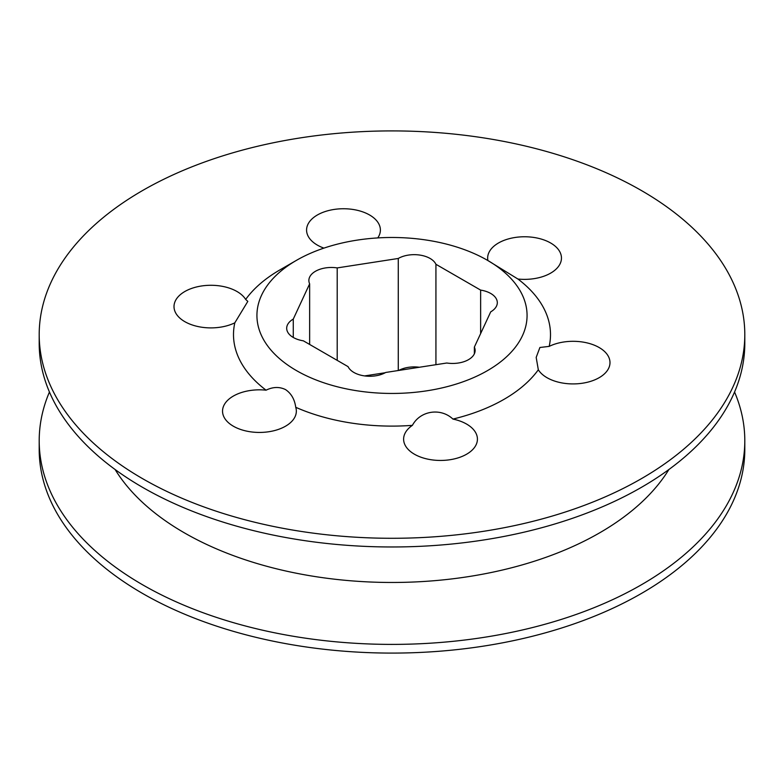<?xml version="1.0" encoding="UTF-8"?>
<svg xmlns="http://www.w3.org/2000/svg" width="784" height="784" viewBox="0 0 784 784"><rect width="100%" height="100%" fill="white"/><g stroke="black" fill="none" stroke-linecap="round" stroke-linejoin="round"><path stroke-width="1.18" d="M295.744 407.298A36.907 21.305 180 0 1 296.342 411.13A36.907 21.305 180 0 1 273.557 430.818A36.907 21.305 180 0 1 233.348 426.202A36.907 21.305 180 0 1 222.538 411.13A36.907 21.305 180 0 1 266.08 390.177C272.93 386.816 279.418 386.62 285.533 389.589C291.256 393.46 294.657 399.37 295.744 407.298A158.505 91.512 0 0 0 412.404 425.349C420.175 410.649 440.775 407.494 452.927 419.077A36.907 21.305 180 0 1 466.617 424.085A36.907 21.305 180 0 1 477.427 439.148A36.907 21.305 180 0 1 454.642 458.826A36.907 21.305 180 0 1 414.422 454.21A36.907 21.305 180 0 1 403.613 439.148A36.907 21.305 180 0 1 412.404 425.349M234.818 322.822A36.907 21.305 180 0 1 184.818 321.656A36.907 21.305 180 0 1 174.009 306.583A36.907 21.305 180 0 1 196.794 286.905A36.907 21.305 180 0 1 237.013 291.521A36.907 21.305 180 0 1 245.676 299.429L247.822 301.379L234.818 322.822A158.505 91.512 0 0 0 266.08 390.177M323.91 248.116A36.907 21.305 180 0 1 317.383 245.118A36.907 21.305 180 0 1 306.573 230.055A36.907 21.305 180 0 1 329.358 210.367A36.907 21.305 180 0 1 369.578 214.983A36.907 21.305 180 0 1 380.387 230.055A36.907 21.305 180 0 1 377.77 237.915M487.913 260.562A36.907 21.305 180 0 1 487.658 258.063A36.907 21.305 180 0 1 510.443 238.385A36.907 21.305 180 0 1 550.652 243.001A36.907 21.305 180 0 1 561.462 258.063A36.907 21.305 180 0 1 517.92 279.026L487.511 260.327A135.064 77.979 0 0 0 296.489 260.327A135.064 77.979 0 0 0 296.489 370.607A135.064 77.979 0 0 0 487.511 370.607A135.064 77.979 0 0 0 487.511 260.327M538.324 369.774L536.178 357.406L539.902 347.488L549.182 346.381A36.907 21.305 180 0 1 599.182 347.547A36.907 21.305 180 0 1 609.991 362.61A36.907 21.305 180 0 1 587.206 382.298A36.907 21.305 180 0 1 546.987 377.682A36.907 21.305 180 0 1 538.324 369.774A158.505 91.512 0 0 1 452.927 419.077M293.275 337.463A22.511 12.995 0 0 0 303.369 340.824L348.067 366.638A22.511 12.995 0 0 0 353.898 372.459A22.511 12.995 0 0 0 385.728 372.459L446.792 363.012A22.511 12.995 0 0 0 475.124 350.458A22.511 12.995 0 0 0 474.359 347.096L490.725 311.846A22.511 12.995 0 0 0 497.311 302.653A22.511 12.995 0 0 0 480.631 290.1L435.933 264.296A22.511 12.995 0 0 0 398.272 258.465L337.208 267.912A22.511 12.995 0 0 0 308.876 280.466A22.511 12.995 0 0 0 309.641 283.828L293.275 319.088A22.511 12.995 0 0 0 286.689 328.271A22.511 12.995 0 0 0 293.275 337.463L293.275 319.088M39.2 334.601L39.2 343.294A352.8 203.683 0 0 0 142.531 487.315A352.8 203.683 0 0 0 527.015 531.474A352.8 203.683 0 0 0 744.8 343.294L744.8 334.601A352.8 203.683 0 0 0 641.469 190.571A352.8 203.683 0 0 0 256.985 146.412A352.8 203.683 0 0 0 39.2 334.601A352.8 203.683 0 0 0 142.531 478.632A352.8 203.683 0 0 0 527.015 522.781A352.8 203.683 0 0 0 744.8 334.601M49.441 392A352.8 203.683 0 0 0 39.2 440.706A352.8 203.683 0 0 0 142.531 584.737A352.8 203.683 0 0 0 527.015 628.895A352.8 203.683 0 0 0 744.8 440.706A352.8 203.683 0 0 0 734.559 392M39.2 440.706L39.2 449.399A352.8 203.683 0 0 0 142.531 593.429A352.8 203.683 0 0 0 527.015 637.588A352.8 203.683 0 0 0 744.8 449.399L744.8 440.706M549.182 346.381A158.505 91.512 0 0 0 517.92 279.026M296.489 260.327L279.917 269.892A158.505 91.512 0 0 0 245.676 299.429M385.267 372.723L364.609 375.918M419.391 367.255A22.511 12.995 0 0 0 398.733 370.45M309.641 344.45L309.641 283.828M337.208 360.366L337.208 267.912M398.272 370.518L398.272 258.465M435.933 364.697L435.933 264.296M480.631 333.592L480.631 290.1M474.359 353.829L474.359 347.096M115.111 469.518A293.755 169.599 0 0 0 184.289 532.797A293.755 169.599 0 0 0 668.889 469.518"/></g></svg>
